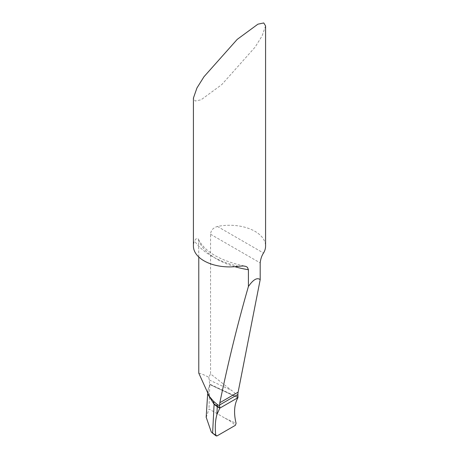 <?xml version="1.0" encoding="UTF-8"?>
<svg xmlns="http://www.w3.org/2000/svg" width="459" height="459" viewBox="0 0 459 459"><rect width="100%" height="100%" fill="white"/><g stroke="black" fill="none" stroke-linecap="round" stroke-linejoin="round"><path stroke-width="0.34" stroke-dasharray="2.29 1.72" d="M237.917 396.949C236.11 394.189 233.941 391.986 231.422 390.339L210.543 373.896L210.543 234.256C210.916 230.332 213.211 227.733 217.44 226.459A36.077 20.827 180 0 1 255.009 231.359A36.077 20.827 180 0 1 265.577 246.087M265.577 25.911L262.055 36.009L255.009 47.26L221.783 84.599L201.094 99.792L195.247 101.026L193.423 98.065M198.776 257.006L198.598 239.684L198.116 238.8L197.215 238.382L195.895 238.955L194.53 240.969A36.077 20.827 180 0 0 193.423 246.087M198.776 373.138C201.564 373.798 204.915 375.198 208.822 377.338L210.543 373.896M208.822 377.338L209.774 384.504L237.94 397.678L209.774 384.504L207.864 390.695L209.774 384.504M208.254 394.901L207.864 390.695L208.254 394.901M209.321 380.006L231.422 390.339M206.246 417.42L208.988 409.009L225.662 418.545C229.523 420.542 232.759 422.802 235.369 425.327M237.923 397.339L209.786 384.183L208.988 409.009M210.543 234.256L260.19 262.921M234.842 266.685A70.709 40.822 180 0 1 198.776 241.061M238.359 266.277A77.921 44.988 180 0 1 194.53 240.969M217.44 226.459L263.5 253.052M211.255 431.913L216.998 435.93M225.094 418.218L236.087 423.359M198.443 239.288C204.846 251.893 220.286 260.838 244.762 266.117M207.652 394.017L207.887 390.351L208.369 393.897L209.895 397.058"/><path stroke-width="0.69" d="M216.998 404.281L219.614 405.951A7.218 4.165 120 0 1 219.815 407.793L219.798 408.149L237.94 397.678C234.199 404.413 233.585 412.98 236.087 423.359L235.369 425.327L216.998 435.93L216.137 435.901L215.759 435.23C214.869 427.404 215.248 420.542 216.895 414.643L217.245 406.68L214.083 404.339L217.245 406.68L219.798 408.149L217.245 406.68L217.262 406.324A7.218 4.165 120 0 0 217.268 406.008A7.218 4.165 120 0 0 216.998 404.281L213.435 401.206L209.293 396.306L198.776 373.138L198.776 257.006M215.759 435.23L212.609 433.158L214.083 404.339L208.254 394.901L214.083 404.339L213.435 401.206M248.411 269.714L247.447 267.339L245.921 266.421L243.471 265.968L238.359 266.277A36.077 20.827 180 0 1 203.991 260.815A36.077 20.827 180 0 1 193.423 246.087L193.423 98.065L196.945 87.973L203.991 76.716L237.217 39.376L257.906 24.184L263.753 22.95L265.577 25.911L265.577 246.087A36.077 20.827 180 0 1 263.5 253.052C261.728 255.72 260.626 259.014 260.19 262.921L260.19 279.651C257.183 277.259 253.253 279.542 248.411 286.496L248.411 269.714A70.709 40.822 180 0 1 234.842 266.685M219.614 405.951L219.614 404.964L237.917 394.396L237.94 397.678C234.199 404.413 233.585 412.98 236.087 423.359L235.369 425.327L216.998 435.93L215.759 435.23C214.869 427.404 215.248 420.542 216.895 414.643L219.798 408.149L237.94 397.678L219.798 408.149L216.895 414.643M237.917 394.396A14.43 8.331 60 0 1 238.123 392.164L260.19 279.651M219.614 404.964L219.832 402.727C228.152 362.392 237.676 323.647 248.411 286.496M206.246 417.42L211.255 431.913L212.265 432.94M219.832 402.727L238.123 392.164M219.815 407.793L214.101 403.983M209.293 396.306L209.895 397.058M212.253 432.935L216.097 435.866M206.16 417.415L207.652 394.017"/></g></svg>
